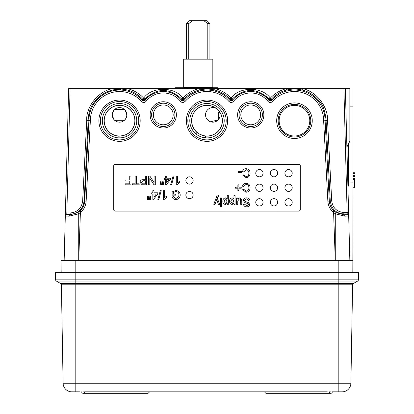 <?xml version="1.0" encoding="UTF-8"?>
<svg xmlns="http://www.w3.org/2000/svg" width="414" height="414" viewBox="0 0 414 414"><rect width="100%" height="100%" fill="white"/><g stroke="black" fill="none" stroke-linecap="round" stroke-linejoin="round"><path stroke-width="0.62" d="M192.639 20.7L188.712 23.614L186.59 23.614L189.508 20.7L207 20.7L209.914 23.614L207.797 23.614L203.869 20.7M207.797 59.186L207.797 23.614M188.712 59.186L188.712 23.614M212.832 59.186L183.676 59.186L183.676 87.463L212.832 87.463L212.832 59.186M184.696 87.758L184.696 87.463M218.08 88.632L218.08 87.758L174.931 87.758L174.931 88.632M332.287 391.841A1.459 1.444 -90 0 1 330.843 393.3A1.459 1.459 0 0 0 332.302 391.841L342.145 391.841L338.197 391.841L338.197 383.25L350.891 383.25L352.609 284.796A1.459 1.459 0 0 1 353.339 283.559A1.459 1.459 0 0 0 352.609 284.796L61.391 284.796A1.459 1.459 0 0 0 60.661 283.559L56.351 281.065A1.459 1.459 0 0 1 55.621 279.828L55.492 272.308L358.508 272.308L358.379 279.828A1.459 1.459 0 0 1 357.649 281.065L75.803 281.065L75.803 279.828L338.197 279.828L338.197 283.559L353.339 283.559L357.649 281.065A1.459 1.459 0 0 0 358.379 279.828L338.197 279.828L338.197 260.644L60.972 260.644L61.174 272.308M56.351 281.065L60.661 283.559L338.197 283.559L338.197 383.25L75.803 383.25L75.803 281.065L56.351 281.065A1.459 1.459 0 0 1 55.621 279.828L75.803 279.828L75.803 260.644M327.277 391.841L94.899 391.841M82.955 391.841L83.349 391.841M116.474 391.841L84.601 391.841A1.459 1.444 90 0 1 83.157 393.3A1.459 1.444 90 0 1 81.713 391.841M264.944 391.841A1.459 1.444 90 0 0 266.383 393.3L330.843 393.3A1.459 1.444 -90 0 1 329.399 391.841M330.651 391.841L331.045 391.841M350.891 383.25A8.746 8.746 0 0 1 342.145 391.841L342.714 391.825A8.746 8.746 0 0 0 350.891 383.25A8.746 8.746 0 0 1 342.145 391.841L338.197 391.841M79.462 391.841L71.286 391.825A8.746 8.746 0 0 1 63.109 383.25L61.391 284.796A1.459 1.459 0 0 0 60.661 283.559M63.109 383.25A8.746 8.746 0 0 0 71.855 391.841A8.746 8.746 0 0 1 63.109 383.25L75.803 383.25L75.803 391.841M239.069 114.869A11.664 11.664 0 0 0 256.561 124.971A11.664 11.664 0 0 0 256.561 104.773A11.664 11.664 0 0 0 239.069 114.869M237.61 114.869A13.119 13.119 0 0 1 257.291 103.51A13.119 13.119 0 0 1 257.291 126.234A13.119 13.119 0 0 1 237.61 114.869M151.607 114.869A11.664 11.664 0 0 0 169.098 124.971A11.664 11.664 0 0 0 169.098 104.773A11.664 11.664 0 0 0 151.607 114.869M150.147 114.869A13.119 13.119 0 0 1 169.828 103.51A13.119 13.119 0 0 1 169.828 126.234A13.119 13.119 0 0 1 150.147 114.869M187.821 120.702A19.179 19.179 0 0 0 216.589 137.313A19.179 19.179 0 0 0 216.589 104.09A19.179 19.179 0 0 0 187.821 120.702M186.362 120.702A20.638 20.638 0 0 1 217.319 102.827A20.638 20.638 0 0 1 217.319 138.576A20.638 20.638 0 0 1 186.362 120.702M100.354 120.702A19.179 19.179 0 0 0 129.127 137.313A19.179 19.179 0 0 0 129.127 104.09A19.179 19.179 0 0 0 100.354 120.702M98.899 120.702A20.638 20.638 0 0 1 129.856 102.827A20.638 20.638 0 0 1 129.856 138.576A20.638 20.638 0 0 1 98.899 120.702M278.161 120.702A16.301 16.301 0 0 0 302.613 134.819A16.301 16.301 0 0 0 302.613 106.584A16.301 16.301 0 0 0 278.161 120.702M276.681 120.702A17.786 17.786 0 0 1 303.358 105.301A17.786 17.786 0 0 1 303.358 136.102A17.786 17.786 0 0 1 276.681 120.702M114.621 120.257L124.448 120.257M124.448 109.487L114.621 109.487M112.453 113.157L112.246 114.869A7.286 7.286 0 0 0 123.181 121.183A7.286 7.286 0 0 0 123.181 108.556A7.286 7.286 0 0 0 112.246 114.869L113.788 119.351L114.378 120.019M124.645 120.07L126.042 118.15M126.058 118.125L126.601 116.665M126.622 116.582L126.824 114.869L125.282 110.388L124.697 109.72M114.424 109.674L112.473 113.074M218.664 119.242L218.644 111.956L207.021 111.956L207 119.242A7.286 7.286 0 0 0 219.415 111.744A7.286 7.286 0 0 0 219.115 111.175L219.415 111.744A15.308 15.308 0 0 1 210.167 135.678A15.308 15.308 0 0 1 192.024 117.535A15.308 15.308 0 0 1 215.958 108.287A7.286 7.286 0 0 0 207 119.242L208.672 120.852M196.795 134.55L196.795 132.252A15.411 15.411 0 0 1 195.165 110.833A15.411 15.411 0 0 1 216.527 108.587A7.286 7.286 0 0 0 215.958 108.287L216.527 108.587A7.286 7.286 0 0 1 219.115 111.175A15.411 15.411 0 0 1 205.541 136.046L205.541 137.841L201.023 136.832M209.142 121.157L209.562 121.385M209.794 121.493L210.4 121.742M210.509 121.778L218.059 119.951M353.028 172.742L354.487 172.742L354.487 173.616L353.028 173.616M353.028 175.66L354.487 175.66L354.487 176.535L353.028 176.535M353.028 178.574L354.487 178.574L354.487 187.759L353.028 187.759M354.487 179.448L353.028 179.448M189.798 120.702A17.202 17.202 0 0 0 215.601 135.601A17.202 17.202 0 0 0 215.601 105.803A17.202 17.202 0 0 0 189.798 120.702M198.43 135.616L199.419 136.144M102.336 120.702A17.202 17.202 0 0 0 128.138 135.601A17.202 17.202 0 0 0 128.138 105.803A17.202 17.202 0 0 0 102.336 120.702M118.42 137.867L120.795 137.857M120.836 137.852L122.518 137.645M122.518 137.639L125.075 136.987M126.824 136.284L126.824 134.281A15.411 15.411 0 0 0 117.017 105.498A15.411 15.411 0 0 0 118.078 136.046L118.078 137.841M196.795 132.252C196.546 133.013 205.447 136.744 205.541 136.046M118.078 136.046C117.923 136.687 127.129 134.876 126.824 134.281M185.86 180.468A3.643 3.643 0 0 0 189.508 184.111A3.643 3.643 0 0 0 193.152 180.468A3.643 3.643 0 0 0 189.508 176.825A3.643 3.643 0 0 0 185.86 180.468M185.86 195.046A3.643 3.643 0 0 0 189.508 198.689A3.643 3.643 0 0 0 193.152 195.046A3.643 3.643 0 0 0 189.508 191.403A3.643 3.643 0 0 0 185.86 195.046M255.759 173.181A3.643 3.643 0 0 0 259.402 176.825A3.643 3.643 0 0 0 263.045 173.181A3.643 3.643 0 0 0 259.402 169.538A3.643 3.643 0 0 0 255.759 173.181M270.337 173.181A3.643 3.643 0 0 0 273.98 176.825A3.643 3.643 0 0 0 277.623 173.181A3.643 3.643 0 0 0 273.98 169.538A3.643 3.643 0 0 0 270.337 173.181M284.915 173.181A3.643 3.643 0 0 0 288.558 176.825A3.643 3.643 0 0 0 292.201 173.181A3.643 3.643 0 0 0 288.558 169.538A3.643 3.643 0 0 0 284.915 173.181M255.759 187.759A3.643 3.643 0 0 0 259.402 191.403A3.643 3.643 0 0 0 263.045 187.759A3.643 3.643 0 0 0 259.402 184.111A3.643 3.643 0 0 0 255.759 187.759M270.337 187.759A3.643 3.643 0 0 0 273.98 191.403A3.643 3.643 0 0 0 277.623 187.759A3.643 3.643 0 0 0 273.98 184.111A3.643 3.643 0 0 0 270.337 187.759M284.915 187.759A3.643 3.643 0 0 0 288.558 191.403A3.643 3.643 0 0 0 292.201 187.759A3.643 3.643 0 0 0 288.558 184.111A3.643 3.643 0 0 0 284.915 187.759M255.759 202.337A3.643 3.643 0 0 0 259.402 205.981A3.643 3.643 0 0 0 263.045 202.337A3.643 3.643 0 0 0 259.402 198.689A3.643 3.643 0 0 0 255.759 202.337M270.337 202.337A3.643 3.643 0 0 0 273.98 205.981A3.643 3.643 0 0 0 277.623 202.337A3.643 3.643 0 0 0 273.98 198.689A3.643 3.643 0 0 0 270.337 202.337M284.915 202.337A3.643 3.643 0 0 0 288.558 205.981A3.643 3.643 0 0 0 292.201 202.337A3.643 3.643 0 0 0 288.558 198.689A3.643 3.643 0 0 0 284.915 202.337M147.72 196.277L148.31 196.277L148.579 199.419L147.456 199.419L147.72 196.277M149.832 196.277L150.437 196.277L150.706 199.419L149.589 199.419L149.832 196.277M153.961 197.074L156.388 193.923L153.961 193.923L153.961 197.074M153.961 190.673L153.961 192.805L157.775 192.805L157.775 193.923L153.625 199.31L152.838 199.31L152.838 193.923L151.715 193.923L151.715 192.805L152.838 192.805L152.838 190.673L153.961 190.673M160.321 190.673L161.248 190.673L158.785 199.419L157.853 199.419L160.321 190.673M163.494 199.419L163.494 190.673L164.612 190.673L164.612 197.488L166.63 196.2L166.63 197.235L164.213 199.419L163.494 199.419M173.357 194.15L175.712 194.15L175.712 195.16L172.126 195.16L172.126 191.92L175.743 190.559C178.548 190.719 180.033 192.205 180.199 195.004C180.085 197.84 178.631 199.346 175.836 199.532C173.978 199.558 172.788 198.699 172.271 196.955L173.399 196.671L175.862 198.523L178.641 196.795L178.967 195.051C178.972 192.919 177.932 191.76 175.846 191.568L173.357 192.494L173.357 194.15M129.737 176.095L130.974 176.095L130.974 184.841L125.142 184.841L125.142 183.832L129.737 183.832L129.737 181.032L125.815 181.032L125.815 180.023L129.737 180.023L129.737 176.095M135.124 176.095L136.356 176.095L136.356 183.832L139.161 183.832L139.161 184.841L132.32 184.841L132.32 183.832L135.124 183.832L135.124 176.095M143.239 183.832L145.324 183.832L145.324 180.695L143.218 180.695L141.288 182.295L142.23 183.754L143.239 183.832M146.561 176.095L146.561 184.841L142.049 184.758L140.056 182.326C140.237 180.483 141.277 179.604 143.182 179.686L145.324 179.686L145.324 176.095L146.561 176.095M154.07 176.095L155.307 176.095L155.307 184.841L154.003 184.841L149.811 178.315L149.811 184.841L148.579 184.841L148.579 176.095L149.884 176.095L154.07 182.621L154.07 176.095M160.503 181.705L161.093 181.705L161.362 184.841L160.239 184.841L160.503 181.705M162.614 181.705L163.219 181.705L163.494 184.841L162.371 184.841L162.614 181.705M166.744 182.496L169.171 179.35L166.744 179.35L166.744 182.496M166.744 176.095L166.744 178.227L170.558 178.227L170.558 179.35L166.407 184.732L165.621 184.732L165.621 179.35L164.503 179.35L164.503 178.227L165.621 178.227L165.621 176.095L166.744 176.095M173.104 176.095L174.03 176.095L171.567 184.841L170.64 184.841L173.104 176.095M176.276 184.841L176.276 176.095L177.399 176.095L177.399 182.91L179.417 181.622L179.417 182.657L176.995 184.841L176.276 184.841M238.319 171.386L241.574 171.386L241.574 172.395L238.319 172.395L238.319 171.386M246.154 169.704L243.701 171.893L242.469 171.608C242.951 169.756 244.141 168.783 246.04 168.695C248.726 168.933 250.077 170.449 250.097 173.243C250.035 175.934 248.695 177.404 246.066 177.668L242.692 175.122L243.929 174.858L246.123 176.659C248.017 176.395 248.928 175.262 248.861 173.249C248.969 171.205 248.069 170.019 246.154 169.704M237.874 184.841L238.883 184.841L238.883 187.195L241.238 187.195L241.238 188.204L238.883 188.204L238.883 190.559L237.874 190.559L237.874 188.204L235.519 188.204L235.519 187.195L237.874 187.195L237.874 184.841M246.154 184.282L243.701 186.471L242.469 186.186C242.951 184.328 244.141 183.361 246.04 183.273C248.726 183.511 250.077 185.027 250.097 187.821C250.035 190.512 248.695 191.982 246.066 192.241L242.692 189.7L243.929 189.436L246.123 191.232C248.017 190.973 248.928 189.84 248.861 187.827C248.969 185.782 248.069 184.597 246.154 184.282M218.235 195.496L218.923 195.62L219.032 196.598L217.629 196.955L217.241 198.016L219.596 204.356L218.411 204.356L216.719 199.439L214.995 204.356L213.815 204.356L216.703 196.459L218.235 195.496M220.491 197.964L221.614 197.964L221.614 206.71L220.491 206.71L220.491 197.964M223.969 201.188L225.568 203.455L227.219 201.106L225.614 198.86L223.969 201.188M228.342 195.605L228.342 204.356L227.219 204.356L227.219 203.341L225.444 204.464C223.679 204.174 222.815 203.088 222.846 201.204C222.835 199.274 223.746 198.156 225.573 197.851L227.219 198.767L227.219 195.605L228.342 195.605M230.696 201.188L232.295 203.455L233.946 201.106L232.342 198.86L230.696 201.188M235.069 195.605L235.069 204.356L233.946 204.356L233.946 203.341L232.171 204.464C230.407 204.174 229.542 203.088 229.573 201.204C229.563 199.274 230.474 198.156 232.301 197.851L233.946 198.767L233.946 195.605L235.069 195.605M236.637 197.964L237.76 197.964L237.76 199.005L239.706 197.851L241.735 199.408L241.797 204.356L240.674 204.356L240.612 199.755L239.401 198.86L237.76 200.997L237.76 204.356L236.637 204.356L236.637 197.964M246.433 197.851C248.607 197.83 249.828 198.875 250.097 200.992L248.861 200.992L246.485 198.86L244.488 200.386L245.419 201.566L248.467 202.534L249.761 204.428C249.471 206.058 248.462 206.855 246.723 206.819C244.865 206.86 243.784 206.001 243.479 204.242L244.71 204.242L246.672 205.81L248.524 204.506L248.214 203.735L244.772 202.56L243.256 200.443C243.551 198.715 244.607 197.851 246.433 197.851M115.164 211.083L298.836 211.083A1.459 1.459 0 0 0 300.295 209.624L300.295 165.89A1.459 1.459 0 0 0 298.836 164.436L115.164 164.436A1.459 1.459 0 0 0 113.705 165.89L113.705 209.624A1.459 1.459 0 0 0 115.164 211.083L298.836 211.005A1.382 1.382 0 0 0 300.217 209.624L300.217 165.89A1.382 1.382 0 0 0 298.836 164.508L115.164 164.508A1.382 1.382 0 0 0 113.783 165.89L113.783 209.624A1.382 1.382 0 0 0 115.164 211.005M68.186 106.124L68.377 98.837M240.819 114.869A9.91 9.91 0 0 0 255.686 123.455A9.91 9.91 0 0 0 255.686 106.284A9.91 9.91 0 0 0 240.819 114.869M153.356 114.869A9.91 9.91 0 0 0 168.224 123.455A9.91 9.91 0 0 0 168.224 106.284A9.91 9.91 0 0 0 153.356 114.869M207.021 111.956L218.644 111.956M214.649 90.009L215.006 88.632C221.293 90.242 226.675 93.404 231.147 98.118L230.081 99.075C225.516 94.397 220.372 91.375 214.649 90.009C209.572 88.746 204.475 88.746 199.351 90.009C193.628 91.375 188.484 94.397 183.919 99.075L183.914 100.561L181.668 100.498L181.746 99.029C169.419 87.654 157.103 87.654 144.786 99.029L144.869 100.498L142.618 100.561L142.618 99.075C136.139 92.622 128.78 89.289 120.546 89.082L120.702 89.295C112.256 88.953 104.597 91.882 97.73 98.087C91.851 104.504 88.436 110.14 88.166 120.645L86.707 120.795C85.817 106.558 98.837 90.609 112.96 88.632L345.354 88.632L348.598 212.491L347.139 212.491L347.217 213.909A1.459 1.459 -1.5 0 1 348.671 215.327L348.598 212.491M348.671 215.327L348.691 216.036L344.888 216.18L335.283 213.759L333.601 212.532L333.549 211.109L333.606 212.599A16.011 16.011 0 0 1 327.857 201.132L323.65 120.816L325.104 120.738L329.311 201.054A14.552 14.552 0 0 0 333.166 210.177L336.064 212.563L335.283 213.759L335.283 260.644L333.601 212.532M302.116 90.009C297.04 88.746 291.937 88.746 286.814 90.009C281.09 91.375 275.947 94.397 271.382 99.075L271.382 100.561A30.636 30.636 0 0 1 325.104 120.665L326.082 120.64A1.459 1.459 -91.6 0 0 326.087 120.712L327.541 120.676L326.082 120.64C325.228 111.319 322.987 104.835 319.365 101.197C314.438 95.282 308.689 91.551 302.116 90.009L302.468 88.632C316.151 91.225 328.312 106.771 327.541 120.676L331.712 200.966C332.758 207.968 336.805 211.808 343.848 212.491L347.139 212.491L343.899 88.632M336.064 212.563L343.848 214.762L347.232 214.618L347.217 213.909L343.848 213.909C336.178 213.588 331.65 209.287 330.258 201.007L326.087 120.712L323.65 120.816M343.848 212.491L343.848 214.762A1.459 1.045 89 0 1 344.888 216.18M333.166 210.146L333.549 211.109M333.166 210.177L333.555 211.145M82.645 201.1L84.104 201.023C82.852 209.256 78.199 213.676 70.152 214.281L66.773 214.281L66.845 212.977L65.386 213.091L68.646 88.632L70.101 88.632L66.845 212.977L70.152 212.977C77.413 212.273 81.579 208.314 82.645 201.1L86.707 120.795L88.161 120.717A1.459 1.459 -88.4 0 0 88.166 120.645L88.896 120.665A30.636 30.636 0 0 1 142.618 100.561L141.521 101.518C143.058 102.874 144.558 102.832 146.018 101.394L144.869 100.498A23.35 23.35 0 0 1 181.668 100.498L180.52 101.394C181.984 102.832 183.48 102.874 185.011 101.518L183.914 100.561A30.636 30.636 0 0 1 230.086 100.561L228.989 101.518C230.526 102.874 232.021 102.832 233.48 101.394L232.332 100.498L230.086 100.561L230.081 99.075A1.459 1.459 178.7 0 0 232.254 99.029L232.332 100.498A23.35 23.35 0 0 1 269.131 100.498L267.982 101.394C269.447 102.832 270.942 102.874 272.479 101.518L271.382 100.561L269.131 100.498L269.214 99.029A1.459 1.459 -178.7 0 0 271.382 99.075L270.321 98.118L269.214 99.029C256.887 87.654 244.565 87.654 232.254 99.029L231.147 98.118C239.033 86.443 262.435 86.443 270.321 98.118C274.787 93.404 280.169 90.242 286.462 88.632L286.814 90.009M70.101 88.632L127.538 88.632C133.831 90.242 139.213 93.404 143.679 98.118C151.565 86.443 174.967 86.443 182.853 98.118C187.325 93.404 192.707 90.242 198.994 88.632L199.351 90.009M182.853 98.118L183.919 99.075A1.459 1.459 1.3 0 1 181.746 99.029L182.853 98.118M143.679 98.118L144.786 99.029A1.459 1.459 -1.3 0 1 142.618 99.075L143.679 98.118M90.35 120.816L88.896 120.665L90.35 120.816L86.143 201.132A16.011 16.011 0 0 1 80.394 212.599L80.451 211.109L80.399 212.532L78.717 213.759L69.112 216.18L65.308 216.036L65.319 215.704A1.459 1.459 1.5 0 1 66.773 214.281L66.768 214.618L70.152 214.762A1.459 1.045 91 0 0 69.112 216.18M120.702 89.295L119.537 88.632L120.546 89.082M70.152 212.977L70.152 214.762L77.935 212.563L80.833 210.146L80.445 211.145M80.833 210.146L80.451 211.109M77.935 212.563L78.717 213.759L78.717 260.644L80.399 212.532M65.386 213.091L65.319 215.704M279.155 120.702A15.308 15.308 0 0 0 302.122 133.96A15.308 15.308 0 0 0 302.122 107.443A15.308 15.308 0 0 0 279.155 120.702M104.224 120.702A15.308 15.308 0 0 0 127.191 133.96A15.308 15.308 0 0 0 127.191 107.443A15.308 15.308 0 0 0 104.224 120.702M346.885 147.027L349.861 141.112L349.861 88.632L345.354 88.632L345.447 92.131M348.402 181.994L353.028 182.077L353.028 88.632M353.028 106.124L349.861 106.124M346.544 134.027L347.951 187.723L348.309 185.389M352.826 272.308L353.028 182.077M348.402 144.01L348.402 184.81M347.232 214.618A1.459 1.459 -1.5 0 1 348.691 216.036L349.861 260.644M66.768 214.618A1.459 1.459 -178.5 0 0 65.308 216.036L64.139 260.644M353.028 260.644L338.197 260.644M180.033 87.758L180.033 88.632M184.064 87.758L184.064 88.632M187.464 87.758L187.464 88.632M149.056 391.841A1.459 1.444 90 0 1 147.617 393.3L83.157 393.3A1.459 1.459 0 0 1 81.698 391.841M331.712 200.966L327.857 201.132M323.644 120.665A29.182 29.182 0 0 0 272.479 101.518M267.982 101.394A21.89 21.89 0 0 0 233.48 101.394M228.989 101.518A29.182 29.182 0 0 0 185.011 101.518M180.52 101.394A21.89 21.89 0 0 0 146.018 101.394M141.521 101.518A29.182 29.182 0 0 0 90.355 120.665M80.833 210.177A14.552 14.552 0 0 0 84.689 201.054L88.896 120.738L88.161 120.717L84.104 201.023L86.143 201.132M209.914 59.186L209.914 23.614M186.59 59.186L186.59 23.614M211.813 87.758L211.813 87.463M147.617 393.3L148.854 392.767L149.475 391.841M266.383 393.3L265.524 393.052L264.536 391.841"/></g></svg>

